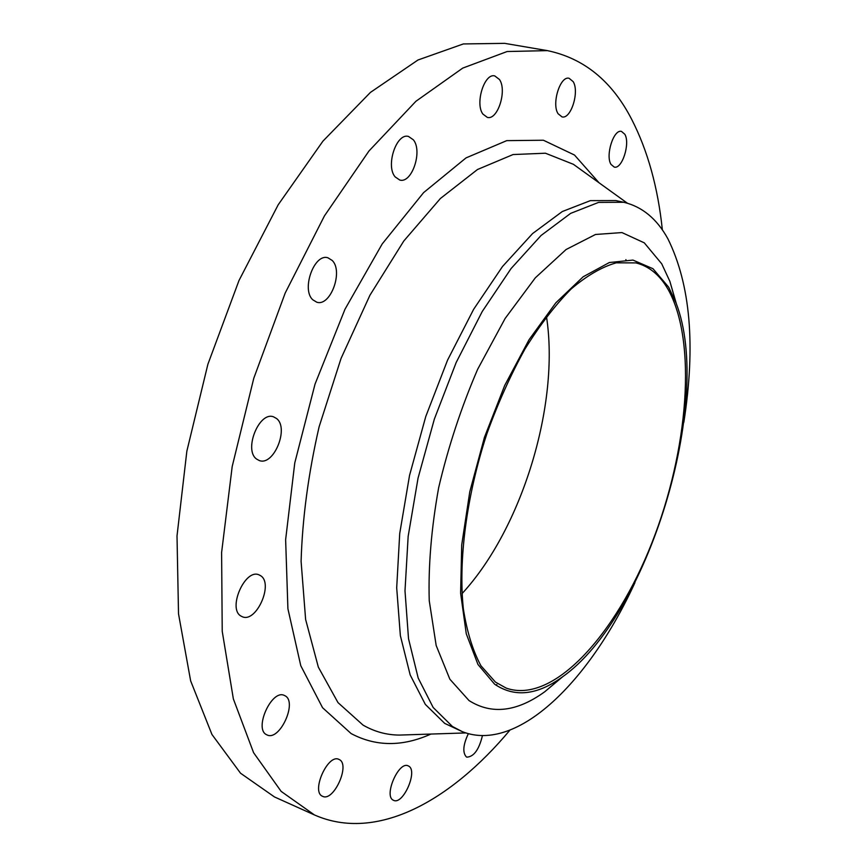 <?xml version="1.0" encoding="UTF-8"?>
<svg xmlns="http://www.w3.org/2000/svg" width="867" height="867" viewBox="0 0 867 867"><rect width="100%" height="100%" fill="white"/><g stroke="black" fill="none" stroke-linecap="round" stroke-linejoin="round"><path stroke-width="1.3" d="M468.353 733.677C463.108 744.796 462.436 752.534 466.338 756.891L466.836 757.14C473.837 756.804 479.039 749.63 482.442 735.617M624.814 134.255L621.476 131.405C613.641 128.945 605.209 155.616 611.029 164.427L614.237 167.093C622.04 169.531 630.45 143.391 624.814 134.255M573.163 81.628L569.077 78.268C560.169 75.646 551.412 103.932 558.099 113.74L562.011 116.893C570.887 119.483 579.633 91.815 573.163 81.628M499.49 79.526L494.754 75.906C484.382 72.915 474.856 103.466 482.865 114.054L487.362 117.413C497.691 120.405 507.238 90.547 499.49 79.526M413.386 139.836L408.476 136.433C396.382 132.705 385.414 166.063 395.179 176.922L399.795 180.054C411.847 183.771 422.847 151.194 413.386 139.836M332.234 260.479L327.954 257.813C314.298 253.001 301.098 289.448 312.792 299.798L316.726 302.182C330.36 306.994 343.56 271.393 332.234 260.479M276.562 418.523L273.614 416.864C259.211 410.904 243.389 450.081 256.643 459.098L259.211 460.507C273.647 466.435 289.394 428.114 276.562 418.523M260.544 575.666L258.995 574.854C245.036 568.232 227.262 608.905 241.069 616.112L242.272 616.719C256.296 623.275 273.918 583.437 260.544 575.666M284.994 695.757L284.322 695.432C271.718 688.897 253.543 729.212 266.7 734.761L267.079 734.945C279.77 741.393 297.749 701.826 284.994 695.757M408.585 766.07L408.173 765.864C398.722 760.76 383.398 796.144 393.358 800.219L393.596 800.339C403.101 805.335 418.252 770.535 408.585 766.07M339.246 759.557L338.889 759.384C327.921 753.466 310.798 791.777 322.481 796.253L322.622 796.318C333.654 802.138 350.582 764.488 339.246 759.557M668.652 287.172L676.011 302.886C714.137 400.554 647.974 617.532 561.849 677.322C536.792 695.334 514.369 697.61 494.591 684.161L477.955 664.469L466.273 633.766L460.615 593.212L461.721 544.888L469.784 491.762L484.425 437.391L504.67 385.533L529.054 339.723L555.823 302.832L583.144 276.79L609.338 262.538L632.975 260.089L652.981 268.716L668.652 287.172M562.846 676.596L544.779 691.736C516.873 711.915 491.611 714.852 469.014 700.558L449.865 679.219L436.177 645.514L429.241 600.658C428.233 565.88 431.376 528.231 438.659 487.709C448.293 446.722 461.298 407.252 477.652 369.288L505.125 318.471L535.307 277.841L566.075 249.523L595.499 234.48L621.953 232.573L644.289 242.847L661.716 263.796L669.888 281.396L676.433 304.035M634.947 582.635C589.918 680.898 517.501 753.434 462.349 731.672L452.401 726.47L433.164 707.483L418.187 678.037L408.52 638.708L404.997 590.817L408.151 536.391L418.057 478.107L434.356 419.086L456.161 362.547L482.225 311.535L511.053 268.586L541.03 235.521L570.649 213.369L598.577 202.401L623.752 202.271C642.198 206.66 656.926 218.852 667.926 238.858C690.468 284.528 695.778 345.651 683.846 422.251M462.349 731.672L444.706 723.392L425.307 704.372L410.178 674.916L400.359 635.63L396.696 587.826L399.72 533.508L409.549 475.376L425.773 416.507L447.556 360.141L473.642 309.302L502.513 266.505L532.576 233.57L562.315 211.526L590.394 200.635L615.733 200.559L623.752 202.271M509.829 730.252C450.482 801.249 376.408 842.377 314.407 814.926L281.146 791.387L253.597 752.708L233.353 698.889L222.223 631.263L221.605 552.507L232.193 466.533L253.782 378.272L285.2 293.035L324.453 215.883L368.952 151.021L415.922 101.276L462.74 68.092L507.141 51.521L547.424 50.633C583.924 58.252 611.994 81.13 631.653 119.288C647.692 150.544 657.934 187.424 662.366 229.928M314.407 814.926L274.481 796.946L240.549 773.223L211.938 734.457L190.642 680.866L178.515 613.814L177.009 535.958L186.849 451.176L207.885 364.281L238.999 280.496L278.209 204.753L322.947 141.126L370.426 92.411L417.981 59.996L463.325 43.946L504.67 43.35L547.424 50.633M495.48 682.123L480.947 665.78C472.84 650.803 466.977 631.837 463.357 608.883C458.209 560.158 466.576 495.642 486.929 433.619C497.972 403.122 510.663 374.891 525.001 348.946C539.946 324.941 555.324 304.956 571.136 288.993C586.851 275.652 601.871 266.928 616.209 262.831L635.912 262.896C649.004 266.18 659.657 274.872 667.861 288.971C697.501 341.219 688.235 450.818 651.951 542.731C615.949 634.633 553.103 704.633 506.274 688.138L495.48 682.123M546.481 316.628C560.049 404.109 522.086 528.621 462.024 593.646M578.712 168.133L573.423 164.318L545.43 153.21L513.058 154.554L477.511 169.499L440.414 198.489L403.805 240.983L369.927 295.257L341.034 358.472L319.11 426.802C308.381 473.523 302.377 518.39 301.098 561.372L305.618 619.439L318.341 667.135L338 702.617L363.024 725.083C374.436 731.672 386.574 735.01 399.405 735.075L405.919 734.869M430.932 734.056C402.472 746.855 375.866 746.693 351.113 733.569L322.557 707.71L300.773 665.704L287.909 608.753L285.633 539.686L294.769 462.924L315.046 384.081L345.001 309.216L382.195 243.952L423.595 192.626L466.045 157.892L506.729 140.638L543.403 140.237L574.485 155.03L599.021 182.764M496.119 685.266L496.834 684.54M626.082 260.62L625.887 259.623M578.777 168.187L627.35 203.171M676.011 302.886L669.888 281.396M561.849 677.322L544.779 691.736M465.828 732.929L406.005 734.869"/></g></svg>
